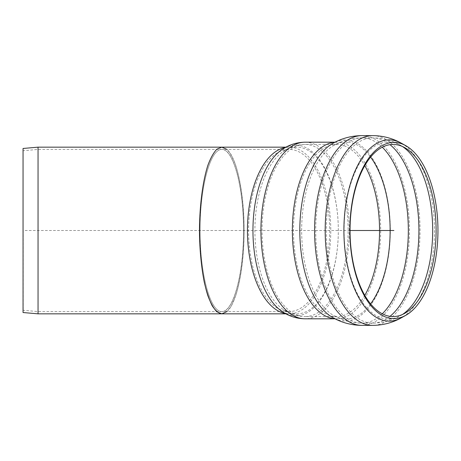 <?xml version="1.0" encoding="UTF-8"?>
<svg xmlns="http://www.w3.org/2000/svg" width="461" height="461" viewBox="0 0 461 461"><rect width="100%" height="100%" fill="white"/><g stroke="black" fill="none" stroke-linecap="round" stroke-linejoin="round"><path stroke-width="0.35" stroke-dasharray="2.31 1.73" d="M38.05 147.163L38.05 313.837M226.945 311.59C236.775 303.407 244.255 268.095 244.117 230.5C244.255 192.905 236.775 157.593 226.945 149.41M38.148 230.5L38.148 311.59L38.148 230.5M23.246 230.5L23.246 310.288L23.246 230.5M370.604 303.885A88.472 44.233 -90 0 1 333.92 315.664A88.472 44.233 -90 0 1 301.661 230.5A88.472 44.233 -90 0 1 333.92 145.336L336.518 144.443L305.09 144.443C296.809 144.587 289.324 147.071 282.628 151.905C288.73 148.24 289.329 149.744 289.11 149.41L221.787 149.41C210.164 149.087 199.976 187.114 200.062 230.5C199.976 273.886 210.164 311.913 221.787 311.59C233.416 311.913 243.604 273.886 243.517 230.5C243.604 187.114 233.416 149.087 221.787 149.41L38.148 149.41L23.246 150.712L23.05 148.471L23.05 312.529L23.246 310.288L38.148 311.59L221.787 311.59C210.164 311.913 199.976 273.886 200.062 230.5C199.976 187.114 210.164 149.087 221.787 149.41C233.404 148.5 243.76 187.154 243.517 230.5C243.76 273.846 233.404 312.5 221.787 311.59L289.11 311.59A81.09 40.545 -90 0 1 248.565 230.5A81.09 40.545 -90 0 1 289.11 149.41A81.09 40.545 -90 0 1 329.655 230.5A81.09 40.545 -90 0 1 289.11 311.59C287.871 311.861 285.711 311.031 282.628 309.095A83.424 41.709 -90 0 1 254.898 230.5A83.424 41.709 -90 0 1 282.628 151.905A83.424 41.709 -90 0 1 296.613 147.076A83.424 41.709 -90 0 1 337.711 244.687A83.424 41.709 -90 0 1 282.628 309.095C289.324 313.929 296.809 316.413 305.09 316.557A86.057 43.029 -90 0 1 262.061 230.5A86.057 43.029 -90 0 1 305.09 144.443A86.057 43.029 -90 0 1 348.118 230.5A86.057 43.029 -90 0 1 305.09 316.557L336.518 316.557A86.057 43.029 -90 0 1 293.49 230.5A86.057 43.029 -90 0 1 336.518 144.443A86.057 43.029 -90 0 1 364.801 165.637M221.787 147.163L226.76 149.249C229.993 152.654 232.978 158.019 235.709 165.343C240.878 181.409 243.973 205.416 244.117 230.5C243.973 255.584 240.878 279.591 235.709 295.657L231.48 305.585C228.379 310.455 225.147 313.209 221.787 313.837M285.981 147.163L289.11 147.163A83.337 41.669 -90 0 1 330.779 230.5A83.337 41.669 -90 0 1 289.11 313.837A83.337 41.669 -90 0 1 285.371 313.503M350.049 230.5L23.05 230.5M285.371 147.497A83.337 41.669 -90 0 1 289.11 147.163L288.793 147.168C286.823 147.094 284.333 148.062 281.325 150.073A85.366 42.683 -90 0 1 295.634 145.134A85.366 42.683 -90 0 1 337.694 245.022A85.366 42.683 -90 0 1 281.325 310.927C284.477 313.025 287.07 313.993 289.11 313.837L285.981 313.837M305.09 142.19A88.31 44.152 -90 0 1 349.242 230.5A88.31 44.152 -90 0 1 305.09 318.81M334.899 142.253A88.31 44.152 -90 0 1 336.518 142.19A88.31 44.152 -90 0 1 380.671 230.5A88.31 44.152 -90 0 1 336.518 318.81A88.31 44.152 -90 0 1 334.899 318.747M335.02 142.19L336.518 142.19L332.819 143.371A90.506 45.253 -90 0 1 345.07 139.994A90.506 45.253 -90 0 1 389.897 242.866A90.506 45.253 -90 0 1 332.819 317.629L336.518 318.81L335.02 318.81M362.023 135.632A94.868 47.437 -90 0 1 409.46 230.5A94.868 47.437 -90 0 1 362.023 325.368M372.609 135.632A94.868 47.437 -90 0 1 420.046 230.5A94.868 47.437 -90 0 1 372.609 325.368M401.416 143.227A90.621 45.311 -90 0 1 434.527 230.5A90.621 45.311 -90 0 1 401.416 317.773M402.488 314.471A88.581 44.291 -90 0 1 400.321 315.808A88.581 44.291 -90 0 1 344.517 242.538A88.581 44.291 -90 0 1 388.393 141.919A88.581 44.291 -90 0 1 400.321 145.192A88.581 44.291 -90 0 1 402.488 146.529M390.006 316.338A92.621 46.307 -90 0 1 372.609 323.121A92.621 46.307 -90 0 1 326.302 230.5A92.621 46.307 -90 0 1 372.609 137.879A92.621 46.307 -90 0 1 390.006 144.662M382.273 313.797A92.621 46.307 -90 0 1 362.023 323.121A92.621 46.307 -90 0 1 315.716 230.5A92.621 46.307 -90 0 1 362.023 137.879A92.621 46.307 -90 0 1 382.273 147.203M404.66 147.618L400.321 145.192C391.764 140.398 382.526 137.96 372.609 137.879L360.467 137.902C350.965 138.237 342.114 140.714 333.92 145.336A88.472 44.233 -90 0 1 345.894 142.028A88.472 44.233 -90 0 1 370.604 157.115M364.801 295.363A86.057 43.029 -90 0 1 336.518 316.557L333.92 315.664C342.592 320.551 351.962 323.04 362.023 323.121L372.609 323.121C382.526 323.04 391.764 320.602 400.321 315.808L404.66 313.382"/><path stroke-width="0.69" d="M285.981 313.837L38.05 313.837L38.05 147.163L221.787 147.163L216.82 149.249C213.581 152.654 210.596 158.019 207.865 165.343C202.702 181.409 199.607 205.416 199.457 230.5C199.653 249.683 201.278 267.005 204.332 282.46C206.557 291.871 209.144 299.575 212.1 305.585C215.201 310.455 218.428 313.209 221.787 313.837L226.945 311.59M226.945 149.41L221.787 147.163L285.981 147.163M38.05 313.837L23.05 312.529L23.05 148.471L38.05 147.163M437.95 230.5A88.097 44.049 -90 0 1 405.761 315.341A88.097 44.049 -90 0 1 349.853 230.5A88.097 44.049 -90 0 1 405.761 145.659A88.097 44.049 -90 0 1 437.95 230.5M436.106 230.5A86.057 43.029 -90 0 1 404.66 313.382A86.057 43.029 -90 0 1 350.049 230.5A86.057 43.029 -90 0 1 404.66 147.618A86.057 43.029 -90 0 1 436.106 230.5M221.787 313.837L216.82 311.751C213.581 308.346 210.596 302.981 207.865 295.657C202.702 279.591 199.607 255.584 199.457 230.5C199.607 205.416 202.702 181.409 207.865 165.343C210.596 158.019 213.581 152.654 216.82 149.249L221.787 147.163M393.901 230.5L350.049 230.5M285.371 313.503A83.337 41.669 -90 0 1 247.442 230.5A83.337 41.669 -90 0 1 285.371 147.497M335.02 318.81L305.09 318.81C296.314 318.655 288.396 316.027 281.325 310.927A85.366 42.683 -90 0 1 252.951 230.5A85.366 42.683 -90 0 1 281.325 150.073L281.458 149.981M305.09 318.81A88.31 44.152 -90 0 1 260.938 230.5A88.31 44.152 -90 0 1 305.09 142.19C296.314 142.345 288.396 144.973 281.325 150.073M334.899 318.747A88.31 44.152 -90 0 1 292.366 230.5A88.31 44.152 -90 0 1 334.899 142.253M372.609 325.368C382.918 325.287 392.518 322.758 401.416 317.773A90.621 45.311 -90 0 1 344.327 242.814A90.621 45.311 -90 0 1 389.217 139.879A90.621 45.311 -90 0 1 401.416 143.227C393.008 138.519 383.938 135.989 374.205 135.655L372.609 135.632A94.868 47.437 -90 0 0 325.178 230.5A94.868 47.437 -90 0 0 372.609 325.368L362.023 325.368C351.57 325.287 341.832 322.706 332.819 317.629A90.506 45.253 -90 0 1 299.811 230.5A90.506 45.253 -90 0 1 332.819 143.371L332.842 143.359M362.023 325.368A94.868 47.437 -90 0 1 314.592 230.5A94.868 47.437 -90 0 1 362.023 135.632L360.404 135.655C350.533 136.001 341.336 138.571 332.819 143.371M402.488 146.529A88.581 44.291 -90 0 1 432.683 230.5A88.581 44.291 -90 0 1 402.488 314.471M390.006 144.662A92.621 46.307 -90 0 1 418.922 230.5A92.621 46.307 -90 0 1 390.006 316.338M382.273 147.203A92.621 46.307 -90 0 1 408.337 230.5A92.621 46.307 -90 0 1 382.273 313.797M370.604 157.115A88.472 44.233 -90 0 1 370.604 303.885M364.801 165.637A86.057 43.029 -90 0 1 379.547 230.5A86.057 43.029 -90 0 1 364.801 295.363M335.02 142.19L305.09 142.19M372.609 135.632L362.023 135.632M405.761 145.659L401.416 143.227M405.761 315.341L401.416 317.773"/></g></svg>
